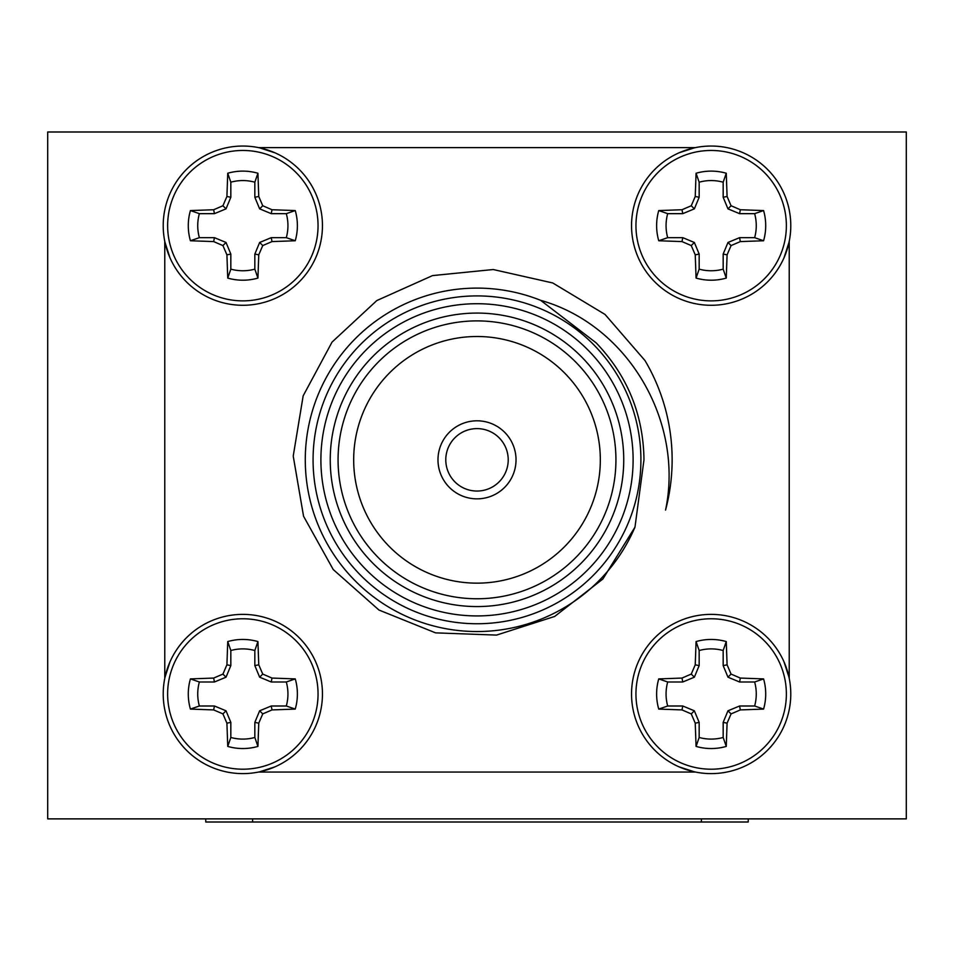 <?xml version="1.0" encoding="UTF-8"?>
<svg xmlns="http://www.w3.org/2000/svg" width="954" height="954" viewBox="0 0 954 954"><rect width="100%" height="100%" fill="white"/><g stroke="black" fill="none" stroke-linecap="round" stroke-linejoin="round"><path stroke-width="1.43" d="M508.22 459.828A31.22 31.22 0 0 0 461.39 432.794A31.22 31.22 0 0 0 461.39 486.862A31.22 31.22 0 0 0 508.22 459.828M275.026 152.843L258.892 147.608L695.12 147.608L679.2 152.747M783.985 257.854L789.22 241.72L789.22 677.948L784.081 662.028M169.943 661.981L164.78 677.936L164.78 241.72L169.991 257.807M678.974 766.813L695.108 772.048L258.88 772.048L274.8 766.909M516.031 459.828A39.031 39.031 0 0 0 457.491 426.033A39.031 39.031 0 0 0 457.491 493.623A39.031 39.031 0 0 0 516.031 459.828M645.011 360.576A195.141 195.141 0 0 1 665.546 510.104C684.09 421.751 628.376 325.135 540.644 300.331L596.143 342.844C627.422 375.626 643.366 414.62 643.974 459.828L634.982 527.121L602.856 579.018L554.668 616.451L496.521 635.09L435.549 632.86L378.953 610.023L333.244 569.562L303.551 516.233L293.224 456.084L303.169 395.838L332.064 342.081L376.806 300.57L432.52 275.599L493.242 269.529L552.76 282.968L605.039 314.45L645.011 360.576M540.644 300.331A171.72 171.72 0 0 0 318.004 394.968A171.72 171.72 0 0 0 410.924 618.323A171.72 171.72 0 0 0 634.982 527.121M640.909 459.828A163.909 163.909 0 0 1 395.039 601.783A163.909 163.909 0 0 1 395.039 317.873A163.909 163.909 0 0 1 640.909 459.828M623.737 459.828A146.737 146.737 0 0 1 403.625 586.913A146.737 146.737 0 0 1 403.625 332.743A146.737 146.737 0 0 1 623.737 459.828M633.11 459.828A156.11 156.11 0 0 0 398.951 324.634A156.11 156.11 0 0 0 398.951 595.022A156.11 156.11 0 0 0 633.11 459.828M615.938 459.828A138.938 138.938 0 0 0 407.537 339.505A138.938 138.938 0 0 0 407.537 580.151A138.938 138.938 0 0 0 615.938 459.828M600.328 459.828A123.328 123.328 0 0 0 415.336 353.028A123.328 123.328 0 0 0 415.336 566.628A123.328 123.328 0 0 0 600.328 459.828M631.548 693.987A79.611 79.611 0 0 1 711.159 614.376A79.611 79.611 0 0 1 790.783 693.987A79.611 79.611 0 0 1 711.159 773.611A79.611 79.611 0 0 1 631.548 693.987M711.159 618.776A75.211 75.211 0 0 1 776.294 731.599A75.211 75.211 0 0 1 646.025 731.599A75.211 75.211 0 0 1 711.159 618.776M727.091 723.168L726.256 746.41A54.545 54.545 0 0 1 696.074 746.41L695.239 723.168L691.256 713.902L681.991 709.919L658.749 709.084A54.545 54.545 0 0 1 658.749 678.902L681.991 678.067L691.256 674.084L695.239 664.819L696.074 641.577A54.545 54.545 0 0 1 726.256 641.577L727.091 664.819L731.074 674.084L740.34 678.067L763.582 678.902A54.545 54.545 0 0 1 763.582 709.084L740.34 709.919L731.074 713.902L727.091 723.168L723.168 722.393L723.168 737.466L726.256 746.41M726.256 641.577L723.168 650.521A45.1 45.1 0 0 0 699.163 650.521L696.074 641.577M695.239 664.819L699.163 665.594L699.163 650.521M691.256 674.084L694.357 677.185L699.163 665.594M681.991 678.067L682.766 681.991L694.357 677.185M658.749 678.902L667.693 681.991L682.766 681.991M667.693 681.991A45.1 45.1 0 0 0 667.693 705.996L658.749 709.084M681.991 709.919L682.766 705.996L667.693 705.996M691.256 713.902L694.357 710.802L682.766 705.996M695.239 723.168L699.163 722.393L694.357 710.802M696.074 746.41L699.163 737.466L699.163 722.393M699.163 737.466A45.1 45.1 0 0 0 723.168 737.466M731.074 713.902L727.974 710.802L723.168 722.393M740.34 709.919L739.565 705.996L727.974 710.802M763.582 709.084L754.638 705.996L739.565 705.996M754.638 705.996A45.1 45.1 0 0 0 754.638 681.991L763.582 678.902M740.34 678.067L739.565 681.991L754.638 681.991M731.074 674.084L727.974 677.185L739.565 681.991M727.091 664.819L723.168 665.594L727.974 677.185M723.168 650.521L723.168 665.594M163.217 693.987A79.611 79.611 0 0 1 242.841 614.376A79.611 79.611 0 0 1 322.452 693.987A79.611 79.611 0 0 1 242.841 773.611A79.611 79.611 0 0 1 163.217 693.987M242.841 618.776A75.211 75.211 0 0 1 307.975 731.599A75.211 75.211 0 0 1 177.706 731.599A75.211 75.211 0 0 1 242.841 618.776M258.761 723.168L257.926 746.41A54.545 54.545 0 0 1 227.744 746.41L226.909 723.168L222.926 713.902L213.66 709.919L190.418 709.084A54.545 54.545 0 0 1 190.418 678.902L213.66 678.067L222.926 674.084L226.909 664.819L227.744 641.577A54.545 54.545 0 0 1 257.926 641.577L258.761 664.819L262.744 674.084L272.009 678.067L295.251 678.902A54.545 54.545 0 0 1 295.251 709.084L272.009 709.919L262.744 713.902L258.761 723.168L254.837 722.393L254.837 737.466L257.926 746.41M257.926 641.577L254.837 650.521A45.1 45.1 0 0 0 230.832 650.521L227.744 641.577M226.909 664.819L230.832 665.594L230.832 650.521M222.926 674.084L226.026 677.185L230.832 665.594M213.66 678.067L214.435 681.991L226.026 677.185M190.418 678.902L199.362 681.991L214.435 681.991M199.362 681.991A45.1 45.1 0 0 0 199.362 705.996L190.418 709.084M213.66 709.919L214.435 705.996L199.362 705.996M222.926 713.902L226.026 710.802L214.435 705.996M226.909 723.168L230.832 722.393L226.026 710.802M227.744 746.41L230.832 737.466L230.832 722.393M230.832 737.466A45.1 45.1 0 0 0 254.837 737.466M262.744 713.902L259.643 710.802L254.837 722.393M272.009 709.919L271.234 705.996L259.643 710.802M295.251 709.084L286.307 705.996L271.234 705.996M286.307 705.996A45.1 45.1 0 0 0 286.307 681.991L295.251 678.902M272.009 678.067L271.234 681.991L286.307 681.991M262.744 674.084L259.643 677.185L271.234 681.991M258.761 664.819L254.837 665.594L259.643 677.185M254.837 650.521L254.837 665.594M163.217 225.669A79.611 79.611 0 0 1 242.841 146.045A79.611 79.611 0 0 1 322.452 225.669A79.611 79.611 0 0 1 242.841 305.28A79.611 79.611 0 0 1 163.217 225.669M242.841 150.458A75.211 75.211 0 0 1 307.975 263.268A75.211 75.211 0 0 1 177.706 263.268A75.211 75.211 0 0 1 242.841 150.458M258.761 254.837L257.926 278.079A54.545 54.545 0 0 1 227.744 278.079L226.909 254.837L222.926 245.572L213.66 241.589L190.418 240.754A54.545 54.545 0 0 1 190.418 210.572L213.66 209.737L222.926 205.754L226.909 196.488L227.744 173.246A54.545 54.545 0 0 1 257.926 173.246L258.761 196.488L262.744 205.754L272.009 209.737L295.251 210.572A54.545 54.545 0 0 1 295.251 240.754L272.009 241.589L262.744 245.572L258.761 254.837L254.837 254.062L254.837 269.135L257.926 278.079M257.926 173.246L254.837 182.19A45.1 45.1 0 0 0 230.832 182.19L227.744 173.246M226.909 196.488L230.832 197.263L230.832 182.19M222.926 205.754L226.026 208.854L230.832 197.263M213.66 209.737L214.435 213.66L226.026 208.854M190.418 210.572L199.362 213.66L214.435 213.66M199.362 213.66A45.1 45.1 0 0 0 199.362 237.665L190.418 240.754M213.66 241.589L214.435 237.665L199.362 237.665M222.926 245.572L226.026 242.471L214.435 237.665M226.909 254.837L230.832 254.062L226.026 242.471M227.744 278.079L230.832 269.135L230.832 254.062M230.832 269.135A45.1 45.1 0 0 0 254.837 269.135M262.744 245.572L259.643 242.471L254.837 254.062M272.009 241.589L271.234 237.665L259.643 242.471M295.251 240.754L286.307 237.665L271.234 237.665M286.307 237.665A45.1 45.1 0 0 0 286.307 213.66L295.251 210.572M272.009 209.737L271.234 213.66L286.307 213.66M262.744 205.754L259.643 208.854L271.234 213.66M258.761 196.488L254.837 197.263L259.643 208.854M254.837 182.19L254.837 197.263M631.548 225.669A79.611 79.611 0 0 1 711.159 146.045A79.611 79.611 0 0 1 790.783 225.669A79.611 79.611 0 0 1 711.159 305.28A79.611 79.611 0 0 1 631.548 225.669M711.159 150.458A75.211 75.211 0 0 1 776.294 263.268A75.211 75.211 0 0 1 646.025 263.268A75.211 75.211 0 0 1 711.159 150.458M727.091 254.837L726.256 278.079A54.545 54.545 0 0 1 696.074 278.079L695.239 254.837L691.256 245.572L681.991 241.589L658.749 240.754A54.545 54.545 0 0 1 658.749 210.572L681.991 209.737L691.256 205.754L695.239 196.488L696.074 173.246A54.545 54.545 0 0 1 726.256 173.246L727.091 196.488L731.074 205.754L740.34 209.737L763.582 210.572A54.545 54.545 0 0 1 763.582 240.754L740.34 241.589L731.074 245.572L727.091 254.837L723.168 254.062L723.168 269.135L726.256 278.079M726.256 173.246L723.168 182.19A45.1 45.1 0 0 0 699.163 182.19L696.074 173.246M695.239 196.488L699.163 197.263L699.163 182.19M691.256 205.754L694.357 208.854L699.163 197.263M681.991 209.737L682.766 213.66L694.357 208.854M658.749 210.572L667.693 213.66L682.766 213.66M667.693 213.66A45.1 45.1 0 0 0 667.693 237.665L658.749 240.754M681.991 241.589L682.766 237.665L667.693 237.665M691.256 245.572L694.357 242.471L682.766 237.665M695.239 254.837L699.163 254.062L694.357 242.471M696.074 278.079L699.163 269.135L699.163 254.062M699.163 269.135A45.1 45.1 0 0 0 723.168 269.135M731.074 245.572L727.974 242.471L723.168 254.062M740.34 241.589L739.565 237.665L727.974 242.471M763.582 240.754L754.638 237.665L739.565 237.665M754.638 237.665A45.1 45.1 0 0 0 754.638 213.66L763.582 210.572M740.34 209.737L739.565 213.66L754.638 213.66M731.074 205.754L727.974 208.854L739.565 213.66M727.091 196.488L723.168 197.263L727.974 208.854M723.168 182.19L723.168 197.263M906.3 818.878L47.7 818.878L47.7 131.998L906.3 131.998L906.3 818.878M748.246 818.878L748.246 822.002L205.754 822.002L205.754 818.878M701.405 822.002L701.405 818.878M252.595 818.878L252.595 822.002"/></g></svg>
